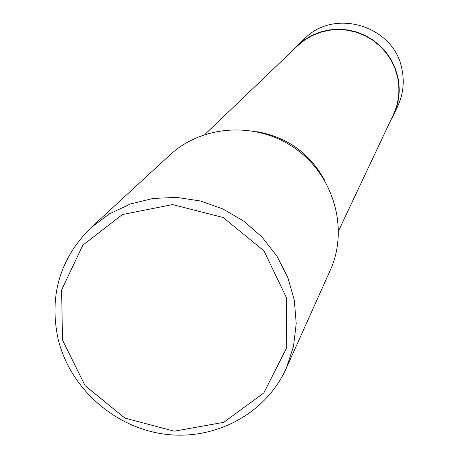 <?xml version="1.0" encoding="UTF-8"?>
<svg xmlns="http://www.w3.org/2000/svg" width="458" height="458" viewBox="0 0 458 458"><rect width="100%" height="100%" fill="white"/><g stroke="black" fill="none" stroke-linecap="round" stroke-linejoin="round"><path stroke-width="0.69" d="M58.218 339.527C48.874 295.937 59.809 258.633 91.016 227.615L109.399 213.869L130.358 204.005L153.098 198.434L176.742 197.404L200.375 200.97L223.063 209.02L243.919 221.237L262.108 237.147L276.924 256.125L287.79 277.411L294.299 300.167L296.217 323.503L293.492 346.5L286.273 368.289C265.88 413.751 215.025 440.831 164.783 434.178C114.511 427.623 70.274 388.395 58.218 339.527M91.016 227.615L170.038 154.884C203.009 124.244 257.946 121.41 295.965 148.999C334.168 176.33 348.87 229.338 330.247 270.312L286.273 368.289M204.903 134.446L297.563 45.852L304.507 40.167L312.253 35.598L320.629 32.255L329.439 30.217L338.479 29.535L347.542 30.234L356.421 32.289L364.9 35.655L372.783 40.264L379.888 46L386.054 52.733L391.126 60.307L394.996 68.54L397.573 77.242C400.246 90.306 398.821 102.838 393.296 114.832L338.599 230.769M324.848 180.744C310.02 153.436 287.309 137.074 256.709 131.652M62.511 340.059L61.601 289.988L82.835 245.162L122.378 214.556L172.534 204.577L223.195 217.516L263.963 250.864L286.485 297.752L286.319 348.532L263.808 392.947L223.762 422.328L174.246 431.19L124.885 418.091L85.102 385.653L62.511 340.059M393.582 114.987L397.773 106.101C403.166 94.394 404.563 82.159 401.964 69.404C394.481 26.072 334.546 7.465 304.427 38.85L297.328 45.634L304.307 39.915L312.093 35.318L320.514 31.957L329.371 29.902L338.462 29.22L347.576 29.913L356.501 31.98L365.032 35.369L372.961 40.001L380.106 45.766L386.3 52.538L391.401 60.147L395.294 68.425L397.887 77.173C400.573 90.318 399.141 102.924 393.582 114.987L390.685 120.368M293.137 50.082L297.328 45.634"/></g></svg>
